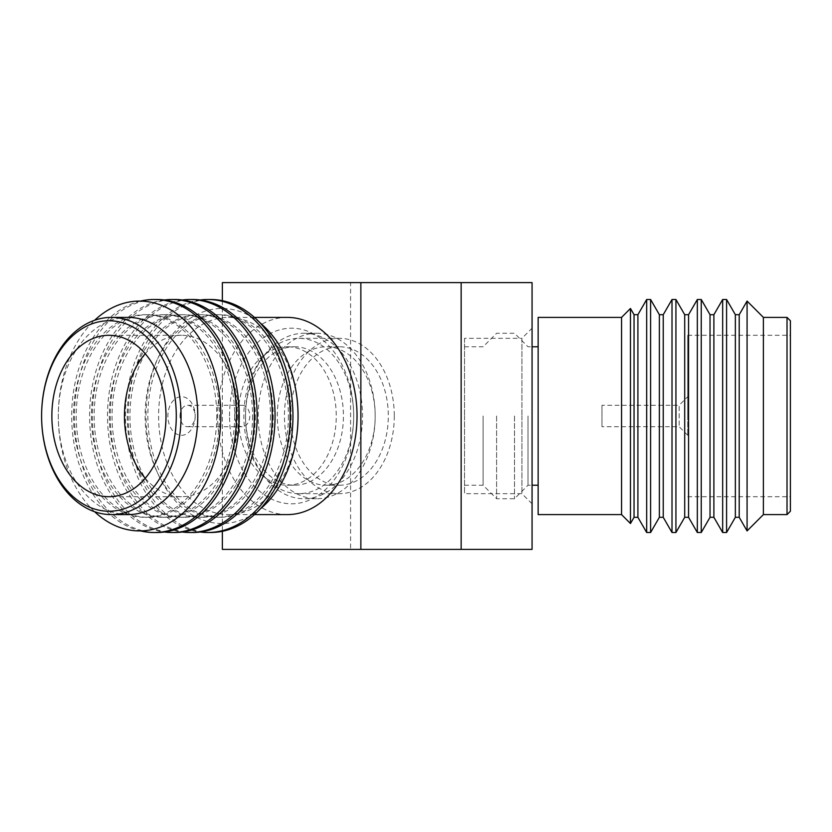 <?xml version="1.0" encoding="UTF-8"?>
<svg xmlns="http://www.w3.org/2000/svg" width="832" height="832" viewBox="0 0 832 832"><rect width="100%" height="100%" fill="white"/><g stroke="black" fill="none" stroke-linecap="round" stroke-linejoin="round"><path stroke-width="0.62" stroke-dasharray="4.16 3.12" d="M532.064 416L532.064 328.203L532.064 416M464.526 338.333L464.526 416L464.526 338.333L521.934 338.333L521.934 416L521.934 338.333L532.064 328.203M229.528 416A87.797 62.088 90 0 1 291.606 328.203A87.797 62.088 90 0 1 353.694 416L353.694 416A77.667 54.922 90 0 1 298.771 493.667A77.667 54.922 90 0 1 243.849 416A77.667 54.922 90 0 1 298.771 338.333A77.667 54.922 90 0 1 353.694 416L353.694 416A87.797 62.088 90 0 1 291.606 503.797A87.797 62.088 90 0 1 229.528 416M394.285 416A77.667 54.922 90 0 1 339.362 493.667A77.667 54.922 90 0 1 284.44 416A77.667 54.922 -90 0 1 339.362 338.333A77.667 54.922 -90 0 1 394.285 416M464.526 416L464.526 493.667L464.526 416M521.934 416L521.934 493.667L521.934 416M222.362 549.39L532.064 549.39L532.064 282.61L350.584 282.61L350.584 549.39M222.362 300.695L222.362 531.305M222.362 282.61L350.584 282.61M288.402 416A101.306 71.635 90 0 1 216.767 517.306A101.306 71.635 90 0 1 145.132 416A101.306 71.635 90 0 1 216.767 314.694A101.306 71.635 90 0 1 288.402 416M291.127 416A101.306 71.635 90 0 1 219.492 517.306A101.306 71.635 90 0 1 147.857 416A101.306 71.635 90 0 1 219.492 314.694A101.306 71.635 90 0 1 291.127 416M260.187 323.003A107.515 76.024 -90 0 0 184.09 322.826A107.515 76.024 -90 0 0 146.006 416A107.515 76.024 -90 0 0 184.09 509.174A107.515 76.024 -90 0 0 260.187 508.997M210.558 532.501A116.501 82.378 90 0 1 128.18 416A116.501 82.378 90 0 1 210.558 299.499M270.494 416A101.306 71.635 90 0 1 198.858 517.306A101.306 71.635 90 0 1 127.223 416A101.306 71.635 90 0 1 198.858 314.694A101.306 71.635 90 0 1 270.494 416M273.218 416A101.306 71.635 90 0 1 201.583 517.306A101.306 71.635 90 0 1 129.948 416A101.306 71.635 90 0 1 201.583 314.694A101.306 71.635 90 0 1 273.218 416M200.221 299.988A116.501 82.378 -90 0 0 125.414 416A116.501 82.378 -90 0 0 200.221 532.012M192.65 532.501A116.501 82.378 90 0 1 110.271 416A116.501 82.378 90 0 1 192.65 299.499M252.585 416A101.306 71.635 90 0 1 180.95 517.306A101.306 71.635 90 0 1 109.314 416A101.306 71.635 90 0 1 180.95 314.694A101.306 71.635 90 0 1 252.585 416M255.31 416A101.306 71.635 90 0 1 183.674 517.306A101.306 71.635 90 0 1 112.039 416A101.306 71.635 90 0 1 183.674 314.694A101.306 71.635 90 0 1 255.31 416M182.312 299.988A116.501 82.378 -90 0 0 107.505 416A116.501 82.378 -90 0 0 182.312 532.012M174.741 532.501A116.501 82.378 90 0 1 92.362 416A116.501 82.378 90 0 1 174.741 299.499M234.676 416A101.306 71.635 90 0 1 163.041 517.306A101.306 71.635 90 0 1 91.406 416A101.306 71.635 90 0 1 163.041 314.694A101.306 71.635 90 0 1 234.676 416M237.401 416A101.306 71.635 90 0 1 165.766 517.306A101.306 71.635 90 0 1 94.13 416A101.306 71.635 90 0 1 165.766 314.694A101.306 71.635 90 0 1 237.401 416M164.403 299.988A116.501 82.378 -90 0 0 89.596 416A116.501 82.378 -90 0 0 164.403 532.012M156.832 532.501A116.501 82.378 90 0 1 74.454 416A116.501 82.378 90 0 1 156.832 299.499M234.603 416A10.722 7.582 90 0 1 242.174 405.278A10.722 7.582 90 0 1 249.756 416A10.722 7.582 90 0 1 242.174 426.722A10.722 7.582 90 0 1 234.603 416M180.014 416A10.722 7.582 90 0 1 187.595 405.278A10.722 7.582 90 0 1 195.177 416A19.302 13.645 90 0 1 181.532 435.302A19.302 13.645 90 0 1 167.877 416A19.302 13.645 90 0 1 181.532 396.698A19.302 13.645 90 0 1 195.177 416A10.722 7.582 90 0 1 187.595 426.722A10.722 7.582 90 0 1 180.014 416M216.767 416A101.306 71.635 90 0 1 145.132 517.306A101.306 71.635 90 0 1 73.497 416A101.306 71.635 90 0 1 145.132 314.694A101.306 71.635 90 0 1 216.767 416M219.492 416A101.306 71.635 90 0 1 147.857 517.306A101.306 71.635 90 0 1 76.222 416A101.306 71.635 90 0 1 147.857 314.694A101.306 71.635 90 0 1 219.492 416M140.483 301.09A116.501 82.378 -90 0 0 71.687 416A116.501 82.378 -90 0 0 140.483 530.91M94.63 511.732A114.92 81.255 90 0 1 58.313 416L58.313 416A114.92 81.255 90 0 1 94.63 320.268M145.236 478.286A80.704 57.065 90 0 0 181.532 496.704A80.704 57.065 90 0 0 238.597 416A80.704 57.065 -90 0 0 181.532 335.296A80.704 57.065 -90 0 0 145.236 353.714M128.045 317.398A98.602 69.722 -90 0 0 58.313 416L58.313 416A98.602 69.722 90 0 0 128.045 514.602M339.362 485.222A69.222 48.953 90 0 0 388.315 416A69.222 48.953 -90 0 0 339.362 346.778A69.222 48.953 -90 0 0 290.41 416A69.222 48.953 90 0 0 339.362 485.222L326.227 485.222A69.222 48.953 90 0 1 277.285 416A69.222 48.953 -90 0 1 326.227 346.778A69.222 48.953 -90 0 1 375.18 416L375.18 416A69.222 48.953 90 0 1 326.227 485.222M316.68 333.268A82.732 58.5 -90 0 1 375.18 416L375.18 416A82.732 58.5 90 0 1 316.68 498.732A82.732 58.5 90 0 1 258.18 416A82.732 58.5 -90 0 1 316.68 333.268L304.023 333.268A82.732 58.5 -90 0 0 245.523 416L245.523 416A82.732 58.5 90 0 0 304.023 498.732A82.732 58.5 90 0 0 362.523 416A82.732 58.5 -90 0 0 304.023 333.268M294.476 346.778A69.222 48.953 -90 0 1 343.429 416A69.222 48.953 90 0 1 294.476 485.222A69.222 48.953 90 0 1 245.523 416A69.222 48.953 -90 0 1 294.476 346.778L287.31 346.778A69.222 48.953 -90 0 0 238.358 416A69.222 48.953 90 0 0 287.31 485.222A69.222 48.953 90 0 0 336.263 416A69.222 48.953 -90 0 0 287.31 346.778M287.31 514.602A98.602 69.722 90 0 1 217.589 416A98.602 69.722 -90 0 1 287.31 317.398M298.054 416L298.054 416A98.602 69.722 90 0 1 228.332 514.602A98.602 69.722 90 0 1 158.6 416A98.602 69.722 -90 0 1 228.332 317.398A98.602 69.722 -90 0 1 298.054 416L298.054 416M687.742 435.302L679.162 426.722L601.962 426.722L601.962 405.278L679.162 405.278L679.162 426.722L679.162 405.278L687.742 396.698L687.742 435.302L687.742 396.698M601.962 405.278L601.962 426.722M646.682 532.501L646.682 299.499M650.603 299.499L650.603 532.501M672.006 532.501L672.006 299.499M675.927 299.499L675.927 532.501M697.33 532.501L697.33 299.499M701.251 299.499L701.251 532.501M722.665 532.501L722.665 299.499M726.586 299.499L726.586 532.501M735.353 314.694L735.353 517.306M739.211 314.694L739.211 517.306M747.074 530.92L747.074 301.08M687.742 416L687.742 335.296L687.742 416M790.4 511.233L790.4 320.767M787.02 514.602L787.02 317.398M763.381 514.602L763.381 317.398M710.029 314.694L710.029 517.306M713.887 314.694L713.887 517.306M684.705 314.694L684.705 517.306M688.563 314.694L688.563 517.306M659.37 314.694L659.37 517.306M663.239 314.694L663.239 517.306M634.046 314.694L634.046 517.306M630.458 308.485L630.458 523.515M637.905 314.694L637.905 517.306M483.101 416L483.101 485.222L483.101 416M496.61 416L496.61 498.732L496.61 416M514.509 416L514.509 498.732L514.509 416M528.008 416L528.008 485.222L528.008 416M538.148 317.398L538.148 514.602M621.556 317.398L621.556 514.602M298.771 493.667L339.362 493.667M298.771 338.333L339.362 338.333M532.064 503.797L521.934 493.667L464.526 493.667M216.767 517.306L219.492 517.306M198.858 517.306L201.583 517.306M180.95 517.306L183.674 517.306M163.041 517.306L165.766 517.306M187.595 405.278L242.174 405.278M145.132 517.306L147.857 517.306M145.132 314.694L147.857 314.694M181.532 335.296L108.94 335.296M181.532 496.704L108.94 496.704M187.595 426.722L242.174 426.722M163.041 314.694L165.766 314.694M180.95 314.694L183.674 314.694M198.858 314.694L201.583 314.694M216.767 314.694L219.492 314.694M339.362 346.778L326.227 346.778M316.68 498.732L304.023 498.732M294.476 485.222L287.31 485.222M254.436 514.602L228.332 514.602M254.436 317.398L228.332 317.398M687.742 335.296L790.4 335.296M687.742 496.704L790.4 496.704M464.526 485.222L483.101 485.222L496.61 498.732L514.509 498.732L528.008 485.222L532.064 485.222M464.526 346.778L483.101 346.778L496.61 333.268L514.509 333.268L528.008 346.778L532.064 346.778"/><path stroke-width="1.25" d="M461.146 549.39L461.146 282.61L532.064 282.61L532.064 549.39L222.362 549.39L222.362 531.305M461.146 282.61L222.362 282.61L222.362 300.695M360.859 282.61L360.859 549.39M260.187 508.997A107.515 76.024 -90 0 0 298.054 416L298.054 416A107.515 76.024 -90 0 0 260.187 323.003M207.792 299.499L210.558 299.499A116.501 82.378 90 0 1 292.947 416A116.501 82.378 90 0 1 210.558 532.501L207.792 532.501A116.501 82.378 -90 0 0 290.17 416A116.501 82.378 -90 0 0 207.792 299.499A116.501 82.378 -90 0 0 200.221 299.988M200.221 532.012A116.501 82.378 -90 0 0 207.792 532.501M189.883 299.499L192.65 299.499A116.501 82.378 90 0 1 275.038 416A116.501 82.378 90 0 1 192.65 532.501L189.883 532.501A116.501 82.378 -90 0 0 272.262 416A116.501 82.378 -90 0 0 189.883 299.499A116.501 82.378 -90 0 0 182.312 299.988M182.312 532.012A116.501 82.378 -90 0 0 189.883 532.501M171.974 299.499L174.741 299.499A116.501 82.378 90 0 1 257.13 416A116.501 82.378 90 0 1 174.741 532.501L171.974 532.501A116.501 82.378 -90 0 0 254.353 416A116.501 82.378 -90 0 0 171.974 299.499A116.501 82.378 -90 0 0 164.403 299.988M164.403 532.012A116.501 82.378 -90 0 0 171.974 532.501M154.066 299.499L156.832 299.499A116.501 82.378 90 0 1 239.221 416A116.501 82.378 90 0 1 156.832 532.501L154.066 532.501A116.501 82.378 -90 0 0 236.444 416A116.501 82.378 -90 0 0 154.066 299.499A116.501 82.378 -90 0 0 140.483 301.09M108.94 320.767A95.233 67.34 -90 0 0 41.6 416L41.6 416A95.233 67.34 -90 0 0 108.94 511.233A95.233 67.34 -90 0 0 176.28 416A95.233 67.34 -90 0 0 108.94 320.767M111.322 317.398A98.602 69.722 -90 0 0 41.6 416A98.602 69.722 -90 0 0 111.322 514.602A98.602 69.722 -90 0 0 181.054 416A98.602 69.722 -90 0 0 111.322 317.398L128.045 317.398A98.602 69.722 -90 0 1 197.766 416A98.602 69.722 90 0 1 128.045 514.602L111.322 514.602M140.483 530.91A116.501 82.378 -90 0 0 154.066 532.501M94.63 320.268A114.92 81.255 90 0 1 177.986 314.735A114.92 81.255 90 0 1 220.834 416A114.92 81.255 90 0 1 177.986 517.265A114.92 81.255 90 0 1 94.63 511.732M145.236 353.714A80.704 57.065 -90 0 0 124.457 416A80.704 57.065 90 0 0 145.236 478.286M166.005 416A80.704 57.065 -90 0 0 108.94 335.296A80.704 57.065 -90 0 0 51.865 416A80.704 57.065 -90 0 0 108.94 496.704A80.704 57.065 -90 0 0 166.005 416M254.436 317.398L287.31 317.398A98.602 69.722 -90 0 1 357.032 416A98.602 69.722 90 0 1 287.31 514.602L254.436 514.602M634.046 517.306L637.905 517.306L637.905 314.694L634.046 314.694L630.458 308.485L630.458 523.515L634.046 517.306L634.046 314.694M637.905 517.306L646.682 532.501L650.603 532.501L650.603 299.499L659.37 314.694L663.239 314.694L672.006 299.499L672.006 532.501L675.927 532.501L675.927 299.499L684.705 314.694L688.563 314.694L697.33 299.499L697.33 532.501L701.251 532.501L701.251 299.499L710.029 314.694L713.887 314.694L722.665 299.499L722.665 532.501L726.586 532.501L726.586 299.499L735.353 314.694L739.211 314.694L747.074 301.08L747.074 530.92L739.211 517.306L739.211 314.694M637.905 314.694L646.682 299.499L646.682 532.501M659.37 314.694L659.37 517.306L663.239 517.306L663.239 314.694M663.239 517.306L672.006 532.501M659.37 517.306L650.603 532.501M684.705 314.694L684.705 517.306L688.563 517.306L688.563 314.694M688.563 517.306L697.33 532.501M684.705 517.306L675.927 532.501M710.029 314.694L710.029 517.306L713.887 517.306L713.887 314.694M713.887 517.306L722.665 532.501M710.029 517.306L701.251 532.501M790.4 320.767L790.4 511.233L787.02 514.602L787.02 317.398L790.4 320.767M739.211 517.306L735.353 517.306L735.353 314.694M735.353 517.306L726.586 532.501M787.02 317.398L763.381 317.398L763.381 514.602L787.02 514.602M621.556 514.602L538.148 514.602L538.148 317.398L621.556 317.398L621.556 514.602L630.458 523.515M646.682 299.499L650.603 299.499M672.006 299.499L675.927 299.499M697.33 299.499L701.251 299.499M722.665 299.499L726.586 299.499M763.381 514.602L747.074 530.92M763.381 317.398L747.074 301.08M532.064 485.222L538.148 485.222M532.064 346.778L538.148 346.778M621.556 317.398L630.458 308.485"/></g></svg>
